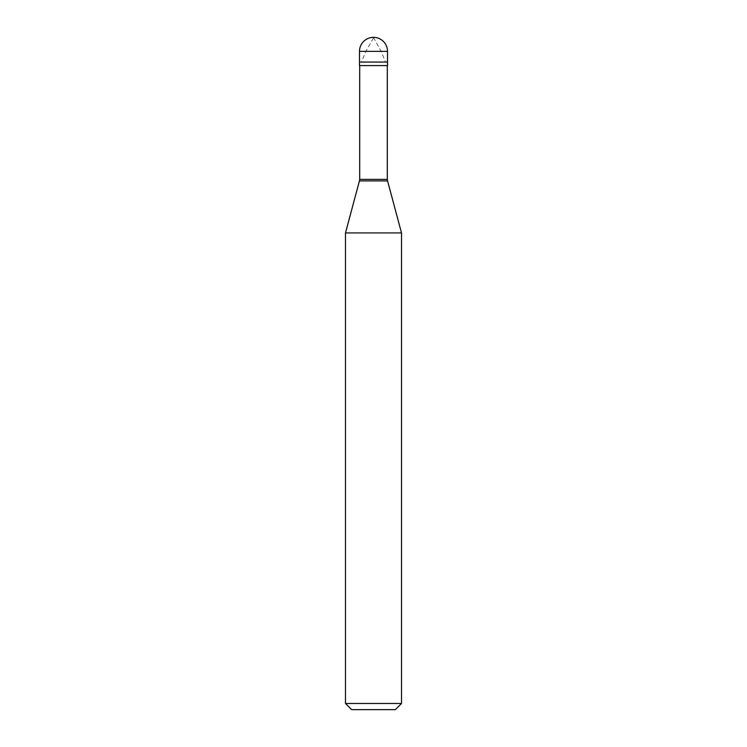 <?xml version="1.0" encoding="UTF-8"?>
<svg xmlns="http://www.w3.org/2000/svg" width="747" height="747" viewBox="0 0 747 747"><rect width="100%" height="100%" fill="white"/><g stroke="black" fill="none" stroke-linecap="round" stroke-linejoin="round"><path stroke-width="0.56" stroke-dasharray="3.73 2.8" d="M373.5 62.057L387.506 62.057L373.5 62.057M359.494 65.587L387.506 65.587M359.69 179.401L387.31 179.401M345.488 232.924L401.512 232.924M345.488 703.478L401.512 703.478M351.66 709.65L395.34 709.65M373.36 37.35L381.147 51.356L385.219 61.394M373.64 37.35L373.509 37.929M373.5 37.948L365.853 51.356L361.781 61.394M359.494 51.356L387.506 51.356M359.428 180.914L387.572 180.914"/><path stroke-width="1.12" d="M387.506 51.356L387.506 62.057L359.494 62.057L387.506 62.057L387.506 65.587L359.494 65.587L359.494 51.356L387.506 51.356A14.006 14.006 0 0 0 373.5 37.35A14.006 14.006 0 0 0 359.494 51.356M387.31 65.587L387.31 179.401L359.69 179.401L359.428 180.914L387.572 180.914L401.512 232.924L345.488 232.924L345.488 703.478L401.512 703.478L401.512 232.924M401.512 703.478L395.34 709.65L351.66 709.65L345.488 703.478M387.31 179.401L387.572 180.914M359.69 65.587L359.69 179.401M359.428 180.914L345.488 232.924"/></g></svg>
